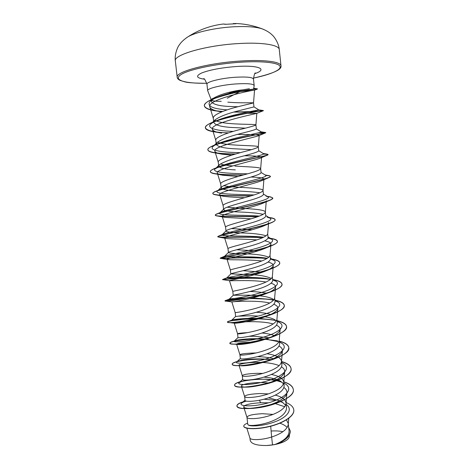 <?xml version="1.0" encoding="UTF-8"?>
<svg xmlns="http://www.w3.org/2000/svg" width="469" height="469" viewBox="0 0 469 469"><rect width="100%" height="100%" fill="white"/><g stroke="black" fill="none" stroke-linecap="round" stroke-linejoin="round"><path stroke-width="0.7" d="M263.684 29.447L262.036 28.808C256.004 26.874 246.782 26.188 234.377 26.751C215.699 27.648 195.174 32.255 187.635 37.022L186.164 38.007M279.278 49.579C279.248 44.983 262.458 42.116 238.961 43.535C206.167 45.223 173.102 54.867 175.342 61.058L177.218 77.303C175.072 71.863 208.154 62.916 240.867 61.011C264.305 59.457 281.013 61.785 280.99 65.848L279.278 49.579C278.832 42.984 273.837 36.172 272.213 35.011C269.845 32.601 266.451 30.532 262.036 28.808L262.036 28.808C253.313 25.519 244.29 23.743 234.981 23.485L235.936 23.731L235.25 23.802L225.267 24.312M228.743 92.446L232.501 92.346M237.842 106.744L228.297 106.422C218.155 105.812 212.527 104.13 211.408 101.363L212.779 98.83L213.758 98.068C218.759 95.137 226.298 92.692 236.364 90.728L244.607 89.638M253.776 88.301L254.175 85.54C253.324 83.799 247.274 83.265 236.03 83.928C221.72 84.883 206.893 88.494 207.679 90.669L211.243 99.891M213.758 98.068C212.029 98.725 211.191 99.311 211.238 99.833L211.408 101.363M211.601 100.313C212.897 101.052 216.115 101.38 221.257 101.292M237.502 91.83L239.999 91.572L227.213 98.226M246.852 428.22L249.959 438.11C250.206 440.086 260.653 440.485 271.639 437.02L272.507 444.888L275.156 444.419C284.419 440.667 289.056 436.27 289.08 431.24L288.242 423.46L286.436 419.896M270.695 426.245L271.639 437.02L274.125 436.158C282.737 432.864 287.45 428.947 288.253 424.404L288.242 423.46M273.028 414.414L262.364 413.693C252.662 414.233 247.526 415.452 246.964 417.346L247.755 424.369L248.23 424.943C250.27 426.18 262.071 425.213 272.454 420.963C281.781 417.105 286.477 412.708 286.541 407.754L285.996 402.742C285.328 399.301 281.74 396.762 275.244 395.133M246.964 417.346L246.981 417.428C247.099 419.415 260.066 419.227 271.786 414.883C280.474 411.641 285.216 407.872 286.008 403.575L285.996 402.742M268.262 393.925L260.131 393.538C250.393 393.989 245.228 395.004 244.63 396.586L245.053 400.35C244.783 402.109 257.932 401.734 269.863 397.39C279.266 393.931 284.032 390.038 284.15 385.706L283.745 381.93C282.954 378.407 278.809 375.915 271.311 374.461M244.63 396.586L244.642 396.639C244.636 398.275 257.633 397.788 269.441 393.514C278.205 390.325 282.977 386.708 283.757 382.657L283.745 381.93C289.596 383.789 292.779 386.321 293.307 389.546L293.283 389.37C292.762 386.151 289.572 383.613 283.722 381.772M262.716 373.43L257.886 373.295C248.119 373.658 242.919 374.473 242.285 375.739L242.708 379.521C242.414 380.898 255.517 380.195 267.506 375.945C276.939 372.568 281.734 368.863 281.892 364.823L281.482 361.03C280.515 357.407 275.672 354.98 266.943 353.749M242.285 375.739L242.291 375.769C242.162 377.041 255.189 376.249 267.078 372.052C275.924 368.915 280.726 365.457 281.494 361.658L281.482 361.03M239.929 354.804L240.357 358.603C240.011 359.594 253.09 358.568 265.143 354.4C274.611 351.099 279.436 347.582 279.618 343.847L279.219 340.576C278.463 344.111 273.632 347.412 264.709 350.49C252.738 354.617 239.682 355.725 239.929 354.816L239.929 354.804C240.603 353.855 245.838 353.245 255.628 352.969L256.021 352.969M269.37 337.762L253.776 336.255L249.262 336.302M273.873 304.258C276.581 305.348 277.906 306.667 277.853 308.221C277.478 310.713 273.99 313.269 267.4 315.883C253.934 321.265 234.16 323.815 234.26 323.135L237.56 333.776L237.994 337.586C237.601 338.202 250.722 336.824 262.763 332.756C272.255 329.555 277.115 326.225 277.337 322.778L276.933 319.407C276.194 322.672 271.328 325.814 262.329 328.828C250.27 332.879 237.191 334.315 237.56 333.776L237.56 333.776C237.83 333.389 241.154 333.008 247.55 332.632M258.302 316.083L251.507 315.772L238.51 316.153M258.085 318.433C245.023 317.906 232.419 319.512 231.698 320.21L235.62 316.487C235.45 316.681 248.406 314.951 260.371 311.011C269.904 307.893 274.799 304.762 275.045 301.62L274.652 297.979M236.142 312.542L235.186 312.653C234.74 312.811 247.825 311.035 259.937 307.066C269.013 304.117 273.914 301.145 274.641 298.149L275.561 286.917C275.303 288.881 272.53 290.973 267.23 293.195C253.752 298.888 230.836 302.271 231.85 301.936L231.921 301.925C232.782 301.614 256.607 299.914 269.763 303.021M258.173 295.699L249.227 295.2L233.269 295.253C233.556 295.001 246.289 292.926 257.973 289.174C267.535 286.143 272.46 283.206 272.747 280.368L272.337 276.81C271.627 279.53 266.691 282.326 257.54 285.211C245.387 289.086 232.307 291.202 232.8 291.442L233.234 295.288M271.317 278.451C266.257 276.036 258.132 274.734 246.934 274.541L230.93 273.867C231.692 273.181 244.173 270.801 255.564 267.236C265.143 264.299 270.103 261.561 270.437 259.017L270.021 255.382C269.323 257.815 264.358 260.442 255.124 263.256C242.936 267.037 229.869 269.505 230.402 270.132L230.836 273.996M262.687 272.143L243.077 270.695M268.866 257.217C263.742 255.183 255.664 254.04 244.636 253.793C234.693 253.623 229.288 253.231 228.432 252.609L228.608 252.334C229.792 251.237 241.986 248.593 253.137 245.199C262.775 242.338 267.764 239.8 268.11 237.578L267.699 233.867C267.013 236.007 262.013 238.451 252.697 241.201C240.468 244.888 227.412 247.702 227.993 248.728L227.998 248.769M257.768 250.962L236.681 249.748M266.14 235.813C260.858 234.207 252.92 233.257 242.326 232.958C232.343 232.694 226.902 232.085 226.011 231.129L226.304 230.642C227.875 229.165 239.858 226.269 250.704 223.062C260.365 220.295 265.39 217.956 265.782 216.039L265.36 212.135C265.372 209.637 251.9 208.869 239.583 208.23L227.16 207.198M252.07 229.775L231.393 228.579M226.011 231.129L225.571 227.231C224.944 225.806 237.994 222.634 250.264 219.041C259.662 216.367 264.692 214.11 265.36 212.264L265.36 212.135M263.215 214.333C257.727 213.149 249.989 212.381 240.005 212.029C230.003 211.671 224.528 210.851 223.584 209.555L224.018 208.805C225.988 206.946 237.666 203.874 248.265 200.82C257.944 198.153 263.003 196.013 263.437 194.406L263.015 190.484C263.074 188.391 249.608 187.94 237.25 187.195C231.369 186.867 226.826 186.351 223.613 185.636M223.584 209.555L223.144 205.639C222.47 203.81 235.508 200.281 247.82 196.787C257.293 194.184 262.364 192.114 263.015 190.572L263.015 190.484M259.943 192.794C254.333 192.003 246.905 191.405 237.672 191.012C227.629 190.561 222.118 189.517 221.145 187.887L221.755 186.803C225.765 184.376 233.779 181.603 245.809 178.478C255.541 175.893 260.635 173.958 261.086 172.68L260.658 168.734C260.758 167.052 247.298 166.923 234.91 166.073M221.145 187.887L220.7 183.954C219.984 181.708 233.011 177.827 245.363 174.427C254.919 171.9 260.019 170.024 260.664 168.793L260.658 168.734M235.332 169.901C225.255 169.356 219.709 168.09 218.695 166.114L219.504 164.648C223.754 161.887 231.698 159.014 243.341 156.036C253.096 153.545 258.226 151.815 258.724 150.854L258.296 146.891C258.442 145.619 244.988 145.812 232.554 144.851C225.624 144.37 220.618 143.455 217.54 142.113M232.647 165.897C227.219 165.487 223.156 164.836 220.459 163.939M218.695 166.114L218.249 162.168C217.481 159.513 230.502 155.262 242.895 151.962C252.533 149.511 257.669 147.835 258.296 146.926L258.296 146.891M251.29 149.658L232.982 148.702C222.886 148.057 217.305 146.574 216.232 144.253L217.282 142.336C221.726 139.275 229.587 136.332 240.861 133.489C250.651 131.091 255.816 129.573 256.35 128.928L255.922 124.953C256.109 124.092 242.661 124.613 230.191 123.546C222.886 122.978 217.739 121.852 214.743 120.175M216.232 144.253L215.787 140.284C214.972 137.212 227.981 132.598 240.415 129.397C250.141 127.029 255.306 125.551 255.922 124.965L256.801 113.363C256.871 113.545 208.67 123.236 212.434 129.438C213.155 131.08 216.215 132.305 221.614 133.114L215.623 132.047C209.25 131.197 205.85 129.843 205.416 127.973C202.555 120.674 265.255 109.564 263.373 110.725L263.238 110.743C262.019 110.924 248.353 112.255 233.802 112.073M245.264 128.131L230.619 127.41C220.477 126.665 214.855 124.959 213.764 122.286L215.072 119.865C219.691 116.547 227.459 113.539 238.375 110.836L253.964 106.909L253.536 102.91C253.77 102.471 240.327 103.315 227.823 102.142M213.764 122.286L213.313 118.299C212.451 114.811 225.448 109.828 237.924 106.727L253.536 102.916L254.526 90.189C255.933 89.321 205.703 99.498 209.842 107.084C210.851 109.277 214.755 110.866 221.561 111.857L216.901 111.042C209.139 110.045 204.971 108.351 204.402 105.959C202.045 97.611 259.498 87.269 257.452 89.01L254.52 90.189M287.192 427.429C285.521 425.7 283.077 424.287 279.864 423.202M285.609 405.216L282.004 401.956M279.583 400.714L268.585 397.835M283.499 383.859L280.679 381.256L278.24 380.031M276.927 379.527C273.105 378.243 268.725 377.445 263.789 377.135M273.333 358.668C268.684 357.454 263.56 356.792 257.962 356.68M274.142 335.528C270.853 334.303 266.802 333.465 261.983 333.013M275.203 319.964C272.899 318.557 269.464 317.507 264.909 316.815M270.73 314.441C266.679 313.292 261.872 312.565 256.314 312.26M273.28 299.275C270.484 297.616 265.993 296.478 259.803 295.857M266.767 293.266C261.731 292.251 256.109 291.659 249.901 291.501M290.288 431.075L290.299 431.163C290.211 436.141 285.656 440.438 276.634 444.055L283.845 441.775C287.292 440.092 289.109 438.339 289.303 436.516L289.432 434.962M271.117 431.029C275.59 430.724 279.518 430.947 282.895 431.703M272.507 444.888L266.785 445.515C256.801 445.614 251.278 443.914 250.217 440.414L249.948 438.064M263.965 399.207L275.62 400.397M280.509 401.669L283.065 402.66M286.178 404.407C293.143 409.226 287.784 416.877 275.725 421.508C263.707 426.215 250.024 426.778 248.23 424.943M285.961 402.484C290.757 404.413 293.371 406.881 293.799 409.888C294.626 416.044 282.936 423.202 269.188 426.438C255.423 429.739 243.851 428.719 243.769 426.157C243.716 425.137 245 424.128 247.62 423.132M288.681 427.546L290.282 430.988C290.082 436.299 285.058 440.772 275.215 444.407L275.156 444.419M263.801 399.248L265.97 399.271M293.811 409.97L293.817 410.058C294.643 416.22 282.954 423.384 269.206 426.62C255.441 429.921 243.868 428.895 243.786 426.333L243.769 426.157M276.634 444.055L275.215 444.407M259.38 400.25L260.694 402.73L268.514 402.824M275.373 403.662L284.753 406.74M239.999 91.572L254.491 90.177M246.278 113.269L256.824 113.322M237.484 134.41C250.669 134.521 257.909 134.826 259.205 135.33L258.947 135.6C256.08 137.106 211.466 146.299 214.89 151.305C215.423 152.56 217.845 153.521 222.171 154.19L231.756 155.186M244.384 155.749C255.083 155.872 260.817 156.376 261.573 157.25L260.823 157.93C255.441 160.586 214.257 169.145 217.346 173.084C217.727 174.011 219.592 174.738 222.945 175.259L238.018 176.508M250.833 177.036C259.158 177.3 263.525 177.98 263.93 179.082L262.464 180.331C254.948 183.971 217.047 191.786 219.785 194.776C220.049 195.432 221.432 195.948 223.924 196.329C229.159 196.986 236.071 197.437 244.66 197.689M265.36 212.264L266.275 200.82C266.24 201.389 265.442 202.051 263.877 202.801C254.567 207.239 219.838 214.227 222.212 216.379C222.388 216.813 223.35 217.153 225.102 217.411L251.079 218.8M267.699 233.867L268.614 222.476C268.544 223.308 267.359 224.258 265.073 225.331C254.257 230.385 222.623 236.487 224.633 237.9L226.48 238.498C231.199 239.131 245.592 238.956 256.807 239.888M264.692 240.873C268.825 241.617 270.906 242.678 270.935 244.044C270.824 245.187 269.194 246.477 266.04 247.908C254.063 253.371 225.39 258.577 227.049 259.328L228.063 259.609C232.044 260.019 249.631 259.457 261.743 260.963M268.039 262.077C271.522 262.945 273.257 264.094 273.251 265.524C273.081 267.043 270.918 268.714 266.767 270.537C253.899 276.212 228.11 280.509 229.452 280.673L229.869 280.749C232.548 280.837 253.301 279.776 266.011 282.016M271.064 283.212C274.095 284.191 275.59 285.428 275.561 286.917M234.236 323.106C233.462 322.297 259.832 319.946 273.146 323.962M276.528 325.222C279.002 326.406 280.204 327.813 280.134 329.443C279.583 332.562 275.268 335.616 267.189 338.6C254.778 343.202 238.797 345.108 236.945 344.387L236.616 344.199C237.214 343.226 242.684 342.511 253.02 342.059M279.078 346.087C281.382 347.371 282.496 348.872 282.408 350.583C281.599 354.464 276.294 358.052 266.498 361.341C255.693 364.946 243.364 366.312 240.105 365.685L238.985 365.204C238.445 363.979 250.036 361.787 262.476 362.478M262.716 362.49C269.265 362.83 274.752 363.88 279.172 365.632M281.547 366.864C283.727 368.241 284.771 369.836 284.677 371.636C283.44 376.501 276.898 380.658 265.049 384.099C255.775 386.474 248.763 387.447 244.015 387.025C242.367 386.866 241.476 386.567 241.347 386.128C240.544 384.304 255.013 381.473 268.626 383.003M283.95 387.535C286.043 389.018 287.04 390.706 286.934 392.606C286.899 398.128 274.435 404.501 261.931 406.945C257.076 407.907 252.961 408.376 249.584 408.352C245.949 408.282 243.986 407.819 243.698 406.969C244.079 404.87 249.743 403.457 260.694 402.73M237.965 90.417L243.347 89.79M246.348 401.101C243.851 401.804 242.233 402.537 241.488 403.299C238.287 406.347 253.635 407.344 269.839 402.431C286.096 397.63 293.852 388.713 285.029 383.736L283.868 383.091L285.029 383.736M282.145 382.311L276.687 380.658M275.268 380.359L265.659 379.21L254.491 379.292M247.11 380.136L241.664 381.414L238.985 382.78C236.499 385.242 251.66 385.565 267.482 380.851C283.358 376.226 291.355 368.153 283.34 363.528L281.652 362.625M270.83 359.752L267.371 359.342C255.288 358.14 241.676 359.729 237.73 361.394L236.517 362.103C234.688 363.985 249.637 363.698 265.096 359.178C280.603 354.728 288.828 347.453 281.599 343.185L279.43 342.065M278.551 341.713L265.718 339.122M265.601 339.116C252.246 337.821 236.968 339.632 234.482 340.975L234.066 341.268C232.882 342.581 247.626 341.731 262.716 337.399C277.859 333.125 286.266 326.588 279.794 322.707L277.191 321.423M272.126 319.77L259.674 318.504M231.645 320.268C231.065 321.025 245.58 319.676 260.324 315.526C275.104 311.416 283.669 305.583 277.935 302.083L274.945 300.688M273.568 300.254L269.106 299.263L252.451 297.926M248.423 297.909C236.394 298.278 230.003 298.683 229.253 299.111L229.277 299.116C229.699 299.281 244.091 297.41 258.29 293.447C272.53 289.514 280.984 284.402 276.024 281.318L272.694 279.864M268.983 278.979C253.665 276.024 224.991 278.228 226.879 277.789L227.148 277.701C229.071 277.226 243.358 274.863 256.754 271.129C270.197 267.406 278.211 263.05 274.066 260.412L270.431 258.952M267.371 258.296C252.023 255.605 221.708 257.581 224.534 256.303L225.296 255.98C228.532 254.925 242.555 252.205 255.177 248.722C268.819 244.97 274.447 241.852 272.049 239.36L268.098 237.935M263.666 237.208C247.497 235.262 218.595 236.745 222.212 234.647L223.684 233.955C233.052 230.959 277.8 221.644 269.98 218.155L267.078 217.094M259.281 216.08C242.326 214.843 215.629 215.676 219.914 212.832L222.324 211.636C233.626 207.609 274.066 199.419 267.852 196.804L265.958 196.083M253.952 194.94C236.417 194.289 212.809 194.324 217.639 190.842L221.221 189.025C234.072 184.211 270.379 177.141 265.671 175.3L265.436 175.154M247.538 173.811C229.98 173.512 210.229 172.645 215.388 168.688L220.366 166.126C234.371 160.773 266.744 154.805 263.431 153.644L263.261 153.539M240.38 152.654C223.537 152.402 207.82 150.637 213.172 146.357C214.415 145.29 216.631 144.147 219.814 142.934C234.606 137.3 263.173 132.393 261.133 131.83L265.706 132.545L259.427 132.563M233.292 131.39C217.716 130.921 205.51 128.359 210.974 123.857C212.621 122.438 215.494 120.979 219.592 119.46C234.641 113.85 259.375 109.951 258.771 109.863L263.349 110.543C263.601 110.573 249.719 112.05 234.406 111.903M227.107 109.875C211.959 108.785 206.354 105.906 210.288 101.24C212.434 99.416 215.998 97.616 220.981 95.834C232.624 92.141 242.098 89.772 249.414 88.735M246.014 401.018C239.987 402.531 236.962 404.137 236.939 405.832C235.901 413.81 296.695 403.176 293.283 389.37M279.723 380.717L277.589 380.295M275.954 380.025L266.498 379.157L253.371 379.48M248.06 380.089L239.671 381.86C236.241 382.944 234.541 383.988 234.576 385.002C233.38 391.873 294.356 381.197 291.044 368.476C290.54 365.503 287.368 363.176 281.529 361.493M271.211 359.6L265.173 359.154M265.079 359.148C251.431 358.937 241.342 359.963 234.822 362.232C233.034 362.9 232.167 363.516 232.202 364.085C230.883 369.83 291.999 359.119 288.793 347.5C288.312 344.768 285.158 342.646 279.325 341.133M268.379 339.421L265.606 339.163M265.466 339.151C251.021 338.237 235.039 340.289 230.971 342.136L229.822 343.074C228.38 347.681 289.596 336.941 286.53 326.436C286.084 323.944 282.942 322.027 277.115 320.685M268.221 319.301L258.788 318.762M256.819 318.732C242.936 318.598 229.804 320.456 227.764 321.628L227.424 321.969C225.829 325.439 287.227 314.658 284.255 305.272C283.833 303.027 280.708 301.321 274.887 300.148M268.907 299.228L250.311 298.46M244.841 298.606C232.859 299.304 226.257 300.013 225.038 300.735L225.02 300.776C223.297 303.085 284.841 292.269 281.975 284.015C281.593 282.062 278.609 280.591 273.017 279.588L272.659 279.524L273.017 279.588M270.742 279.225C252.932 276.581 221.925 279.331 222.605 279.483L222.699 279.477C223.725 280.204 282.461 269.517 279.682 262.669C279.424 261.204 277.173 260.061 272.929 259.24L271.827 259.04M267.183 258.413C249.133 256.502 219.644 258.706 220.178 258.102L220.711 257.868C225.384 256.936 280.087 246.671 277.378 241.224C277.208 240.169 275.59 239.325 272.518 238.692L270.337 238.305M262.933 237.549C244.677 236.335 217.34 237.941 217.745 236.622L219.046 235.907C226.896 233.498 277.642 223.871 275.069 219.685C274.963 218.97 273.873 218.39 271.803 217.933L268.743 217.393M257.704 216.66C239.436 216.062 215.025 216.983 215.294 215.048C215.259 214.667 216.068 214.186 217.71 213.594C228.344 209.901 275.104 201.107 272.747 198.053L270.777 196.951L268.825 196.605M251.208 195.79C233.433 195.614 212.733 195.79 212.838 193.38C212.779 192.73 214.063 191.921 216.696 190.947C229.699 186.187 272.565 178.355 270.414 176.321L269.441 175.734L265.601 175.254M243.593 174.919C227.06 174.896 210.405 174.339 210.37 171.613C210.294 170.61 212.176 169.391 216.016 167.961C231.006 162.38 269.986 155.614 268.069 154.489L263.472 153.932M235.731 153.979C221.034 153.826 208.031 152.654 207.89 149.752C207.808 148.292 210.423 146.586 215.734 144.628C232.302 138.496 267.348 132.879 265.718 132.569L265.706 132.545M228.585 132.868C214.597 132.475 206.864 130.781 205.399 127.791C205.322 125.78 208.816 123.499 215.875 120.961C232.624 114.893 262.265 110.455 263.215 110.555M222.74 111.458C211.49 110.661 205.369 108.767 204.378 105.771C204.414 103.057 208.881 100.167 217.78 97.095C233.263 91.725 254.978 88.635 257.059 88.788L243.405 90.675M235.655 91.561L229.916 92.153M246.377 401.106C240.128 402.637 236.992 404.266 236.956 406.002C237.59 408.229 243.053 409.003 253.36 408.335L256.033 408.053C274.213 406.131 294.954 396.926 293.307 389.546M280.239 380.998L277.308 380.412M275.696 380.154C257.487 377.287 233.738 381.789 234.594 385.172C234.758 386.239 236.933 386.89 241.113 387.124C247.667 387.412 255.957 386.38 265.982 384.023C280.579 380.453 291.97 373.875 291.061 368.652C290.557 365.673 287.391 363.346 281.552 361.663M270.889 359.729C252.955 357.788 231.51 361.681 232.225 364.255C232.296 364.841 233.38 365.251 235.467 365.498C241.394 366.242 256.607 364.571 269.411 360.591C282.162 356.54 288.628 352.237 288.81 347.676C288.329 344.938 285.175 342.816 279.342 341.303M277.607 340.887L265.19 339.304M264.973 339.292C247.749 338.255 229.288 341.45 229.839 343.249L231.258 343.912C235.895 344.938 256.49 342.558 271.375 337.299C281.488 333.717 286.541 330.153 286.547 326.612C286.102 324.12 282.959 322.197 277.132 320.855M276.083 320.626C270.865 319.588 264.915 319.02 258.231 318.92M256.103 318.897C240.884 318.814 227.119 321.101 227.447 322.144L227.875 322.408C230.343 323.528 256.449 320.315 272.512 314.113C280.439 311.07 284.361 308.18 284.273 305.448C283.851 303.203 280.732 301.491 274.91 300.318M273.714 300.09C266.568 298.929 258.519 298.448 249.549 298.642M243.634 298.829C231.956 299.574 225.753 300.283 225.044 300.951L225.067 300.987C224.686 302.03 256.537 297.833 273.046 291.026C279.119 288.546 282.103 286.272 281.992 284.191C281.593 282.197 278.486 280.697 272.677 279.7M270.566 279.366C253.395 276.868 223.912 279.301 222.716 279.647L222.628 279.665C221.022 280.186 257.481 274.816 273.093 268.057C277.601 266.122 279.805 264.387 279.706 262.845C279.413 261.297 276.921 260.107 272.213 259.275M266.937 258.56C250.522 256.854 224.293 258.519 220.747 258.39L220.201 258.278C218.32 258.05 258.841 251.478 272.747 245.187C275.942 243.757 277.49 242.496 277.402 241.4C277.05 239.899 273.925 238.821 268.028 238.17M262.599 237.701C247.034 236.687 224.381 237.719 219.123 237.197L217.763 236.804C215.64 235.69 260.231 227.987 272.026 222.435C274.136 221.456 275.156 220.6 275.086 219.861C274.898 218.882 272.923 218.149 269.159 217.651M257.258 216.819C242.836 216.35 224.112 216.86 217.809 216.074C216.203 215.881 215.377 215.599 215.318 215.23C212.99 213.119 261.69 204.361 270.959 199.812L272.765 198.235C272.624 197.502 270.889 196.968 267.565 196.628M250.651 195.954C236.312 196.019 225.032 195.702 216.795 195.004C214.286 194.67 212.973 194.189 212.856 193.562C210.329 190.314 263.273 180.624 269.564 177.317L270.431 176.502C270.32 175.986 268.784 175.635 265.806 175.447M242.989 175.095C231.956 175.136 222.992 174.761 216.086 173.981C212.475 173.483 210.575 172.756 210.388 171.795C207.72 167.269 264.944 156.816 267.822 154.969L268.092 154.676C267.992 154.33 266.392 154.143 263.291 154.108M235.168 154.149C227.506 154.067 221.016 153.685 215.687 153C210.786 152.325 208.195 151.305 207.908 149.933C205.188 143.948 266.779 132.956 265.73 132.774L258.636 132.768M228.116 133.02L215.623 132.047M222.365 111.604L216.901 111.042M243.628 90.834L240.843 91.162M234.342 91.877L229.57 92.241M266.785 445.515C273.415 445.145 279.096 443.897 283.845 441.775M207.82 91.115L207.966 91.455M225.073 24.288L223.285 24.013L226.193 24.265M226.181 24.265L235.25 23.802M234.119 23.468L233.234 23.632M206.782 83.259C186.14 83.652 173.296 80.363 180.202 75.157C186.82 69.975 214.626 63.837 240.761 62.195C262.464 60.8 278.398 62.682 280.011 66.281C281.676 69.887 270.296 74.647 253.436 78.106C272.8 73.721 281.986 69.629 280.99 65.848M207.679 90.669L206.952 84.227C206.149 81.911 220.975 78.182 235.297 77.262C246.553 76.635 252.615 77.238 253.477 79.085C254.163 74.706 254.825 72.666 255.458 72.971M204.332 79.179C196.253 78.006 195.444 75.908 201.91 72.883C210.1 69.793 221.544 67.671 236.241 66.522C258.788 64.927 268.098 69.224 254.937 73.592M175.342 61.058C174.339 54.521 177.722 46.783 179.058 45.3C180.846 42.427 183.701 39.666 187.635 37.022C198.516 29.922 210.405 25.584 223.285 24.013L222.318 24.136M177.218 77.303C177.229 78.335 178.144 79.349 179.967 80.351L184.997 81.911C188.573 82.796 195.837 83.248 206.788 83.271M235.614 316.487L235.186 312.653L231.85 301.936M228.426 252.609L227.993 248.728M209.842 107.084L213.331 118.458M212.434 129.438L215.804 140.407M259.21 135.33L258.296 146.926M214.89 151.305L218.261 162.262M261.573 157.25L260.664 168.793M217.34 173.084L220.711 184.018M263.93 179.082L263.015 190.572M219.779 194.776L223.15 205.686M222.212 216.379L225.577 227.26M224.633 237.9L227.993 248.746M270.935 244.044L270.021 255.382M227.049 259.328L230.402 270.138M273.251 265.524L272.337 276.81M229.452 280.673L232.8 291.442M277.853 308.221L276.933 319.407M280.14 329.443L279.219 340.576M236.616 344.199L239.929 354.816M282.414 350.583L281.494 361.658M238.985 365.204L242.291 375.769M284.677 371.636L283.757 382.657M241.347 386.128L244.642 396.639M286.934 392.606L286.008 403.575M243.698 406.969L246.981 417.428M288.769 418.301L288.253 424.404M254.175 85.54L253.477 79.085M253.524 88.278L257.059 88.788M265.659 379.21L266.498 379.157M241.664 381.414L239.671 381.86M267.371 359.342L269.259 359.412M237.73 361.394L234.822 362.232M234.482 340.975L230.971 342.136M231.698 320.21L227.764 321.628M269.106 299.263L272.765 299.761M229.277 299.116L225.038 300.735M227.148 277.701L222.699 279.477M271.879 259.07L272.929 259.24M225.296 255.98L220.711 257.868M270.373 238.328L272.518 238.692M223.684 233.955L219.046 235.907M222.324 211.636L217.71 213.594M266.99 196.271L270.777 196.951M221.221 189.025L216.696 190.947M265.126 174.96L269.441 175.734M220.366 166.126L216.016 167.961M263.138 153.463L267.764 154.272M219.814 142.934L215.734 144.628M219.592 119.46L215.875 120.961M220.981 95.834L217.78 97.095M245.029 400.116L241.488 403.299M238.985 382.78L242.696 379.386M283.34 363.528L281.646 362.549M236.517 362.103L240.351 358.539M281.599 343.185L279.413 341.901M234.066 341.268L237.988 337.574M279.794 322.707L277.161 321.136M277.935 302.083L274.898 300.254M229.253 299.111L233.269 295.253M276.024 281.318L272.624 279.248M226.879 277.789L230.93 273.867M274.066 260.412L270.337 258.126M224.534 256.303L228.608 252.334M272.049 239.36L268.039 236.886M222.212 234.647L226.304 230.642M269.98 218.155L265.73 215.523M219.914 212.832L224.018 208.805M267.852 196.804L263.402 194.043M217.639 190.842L221.755 186.803M265.671 175.3L261.063 172.44M215.388 168.688L219.504 164.648M263.431 153.644L258.712 150.713M213.172 146.357L217.282 142.336M261.133 131.83L256.344 128.864M210.974 123.857L215.072 119.865M258.777 109.852L253.964 106.891M210.288 101.24L212.779 98.83M256.801 113.363L263.238 110.743M258.947 135.6L265.73 132.774M222.171 154.19L215.687 153M260.823 157.93L267.822 154.969M222.945 175.259L216.086 173.981M262.464 180.331L269.564 177.317M223.924 196.329L216.795 195.004M263.877 202.801L270.959 199.812M225.102 217.411L217.809 216.074M265.073 225.331L272.026 222.435M226.48 238.498L219.123 237.197M266.04 247.908L272.747 245.187M228.063 259.609L220.747 258.39M266.767 270.537L273.093 268.057M229.869 280.749L222.716 279.647M267.23 293.195L273.046 291.026M231.921 301.925L225.067 300.987M267.4 315.883L272.512 314.113M234.26 323.135L227.875 322.408M267.189 338.6L271.375 337.299M236.945 344.387L231.258 343.912M266.498 361.341L269.411 360.591M240.105 365.685L235.467 365.498M265.049 384.099L265.982 384.023M244.015 387.025L241.113 387.124M261.931 406.945L256.033 408.053M249.584 408.352L253.36 408.335M206.952 84.227C205.34 80.105 204.25 78.259 203.687 78.681M235.239 23.802L235.766 23.79"/></g></svg>
